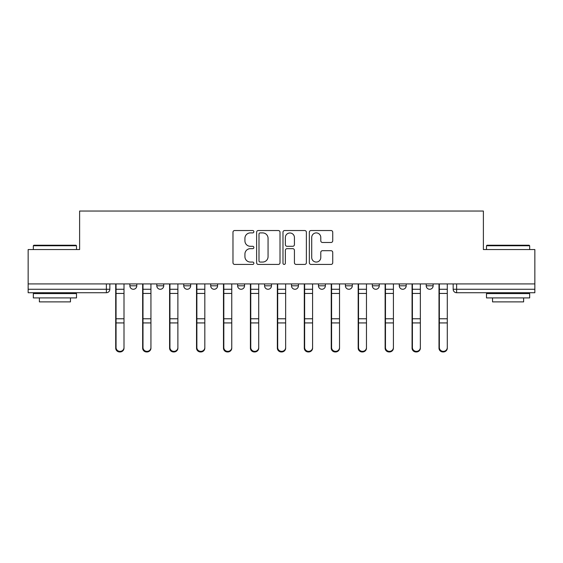 <?xml version="1.0" encoding="UTF-8"?>
<svg xmlns="http://www.w3.org/2000/svg" width="563" height="563" viewBox="0 0 563 563"><rect width="100%" height="100%" fill="white"/><g stroke="black" fill="none" stroke-linecap="round" stroke-linejoin="round"><path stroke-width="0.84" d="M253.871 231.717A1.189 1.189 0 0 0 252.681 230.527L234.672 230.527A1.696 1.696 0 0 0 232.976 232.223L232.976 262.738A1.696 1.696 0 0 0 234.672 264.427L252.681 264.427A1.189 1.189 0 0 0 253.871 263.245A1.189 1.189 0 0 0 252.681 262.055L250.352 262.055A5.426 5.426 0 0 1 244.926 256.629L244.926 254.089A5.426 5.426 0 0 1 250.352 248.663L252.681 248.663A1.189 1.189 0 0 0 253.871 247.481A1.189 1.189 0 0 0 252.681 246.291L250.352 246.291A5.426 5.426 0 0 1 244.926 240.865L244.926 238.325A5.426 5.426 0 0 1 250.352 232.899L252.681 232.899A1.189 1.189 0 0 0 253.871 231.717M426.219 283.921L426.219 285.814L433.13 285.814A3.455 3.455 0 0 1 429.675 289.269A3.455 3.455 0 0 1 426.219 285.814L426.219 283.921M345.401 283.921L345.401 285.814L352.304 285.814A3.455 3.455 0 0 1 348.856 289.269A3.455 3.455 0 0 1 345.401 285.814L345.401 283.921M291.514 283.921L291.514 285.814L298.425 285.814A3.455 3.455 0 0 1 294.97 289.269A3.455 3.455 0 0 1 291.514 285.814L291.514 283.921M264.575 283.921L264.575 285.814L271.486 285.814A3.455 3.455 0 0 1 268.03 289.269A3.455 3.455 0 0 1 264.575 285.814L264.575 283.921M210.696 283.921L210.696 285.814L217.599 285.814A3.455 3.455 0 0 1 214.144 289.269A3.455 3.455 0 0 1 210.696 285.814L210.696 283.921M331.044 242.477A1.696 1.696 0 0 0 332.733 240.781L332.733 232.223A1.696 1.696 0 0 0 331.044 230.527L311.036 230.527A1.696 1.696 0 0 0 309.34 232.223L309.34 262.738A1.696 1.696 0 0 0 311.036 264.427L331.044 264.427A1.696 1.696 0 0 0 332.733 262.738L332.733 252.393A1.696 1.696 0 0 0 331.044 250.697L322.479 250.697A1.696 1.696 0 0 0 320.783 252.393L320.783 257.523A4.532 4.532 0 0 1 316.251 262.055A4.532 4.532 0 0 1 311.719 257.523L311.719 237.431A4.532 4.532 0 0 1 316.251 232.899A4.532 4.532 0 0 1 320.783 237.431L320.783 240.781A1.696 1.696 0 0 0 322.479 242.477L331.044 242.477M28.15 283.921L28.15 249.55L79.615 249.55L79.615 211.041L483.385 211.041L483.385 249.55L534.85 249.55L534.85 283.921L28.15 283.921L28.15 289.269L109.834 289.269L109.834 283.921L109.834 289.269A3.455 3.455 0 0 1 106.386 292.725L28.15 292.725L28.15 289.269M280.015 232.223A1.696 1.696 0 0 0 278.319 230.527L258.318 230.527A1.696 1.696 0 0 0 256.622 232.223L256.622 262.738A1.696 1.696 0 0 0 258.318 264.427L278.319 264.427A1.696 1.696 0 0 0 280.015 262.738L280.015 232.223M284.681 230.527L304.682 230.527A1.696 1.696 0 0 1 306.378 232.223L306.378 262.738A1.696 1.696 0 0 1 304.682 264.427L296.124 264.427A1.696 1.696 0 0 1 294.428 262.738L294.428 250.359A1.696 1.696 0 0 0 292.732 248.663L287.053 248.663A1.696 1.696 0 0 0 285.357 250.359L285.357 263.245A1.189 1.189 0 0 1 284.167 264.427A1.189 1.189 0 0 1 282.985 263.245L282.985 232.223A1.696 1.696 0 0 1 284.681 230.527M453.166 283.921L453.166 289.269L534.85 289.269L534.85 292.725L456.614 292.725A3.455 3.455 0 0 1 453.166 289.269A3.455 3.455 0 0 0 456.614 292.725L456.614 283.921M534.85 283.921L534.85 289.269M433.13 283.921L433.13 285.814A3.455 3.455 0 0 1 429.675 289.269M406.19 283.921L406.19 285.814A3.455 3.455 0 0 1 402.735 289.269A3.455 3.455 0 0 1 399.28 285.814L406.19 285.814M399.28 283.921L399.28 285.814M379.251 283.921L379.251 285.814A3.455 3.455 0 0 1 375.795 289.269A3.455 3.455 0 0 1 372.34 285.814L379.251 285.814L379.251 283.921M372.34 283.921L372.34 285.814M352.304 283.921L352.304 285.814M325.365 283.921L325.365 285.814A3.455 3.455 0 0 1 321.909 289.269A3.455 3.455 0 0 1 318.461 285.814L325.365 285.814L325.365 283.921M318.461 283.921L318.461 285.814M298.425 283.921L298.425 285.814L298.425 283.921M271.486 285.814L271.486 283.921L271.486 285.814A3.455 3.455 0 0 1 268.03 289.269M244.539 283.921L244.539 285.814A3.455 3.455 0 0 1 241.091 289.269A3.455 3.455 0 0 1 237.635 285.814A3.455 3.455 0 0 0 241.091 289.269A3.455 3.455 0 0 0 244.539 285.814L244.539 283.921M237.635 283.921L237.635 285.814L244.539 285.814M217.599 283.921L217.599 285.814M190.66 283.921L190.66 285.814A3.455 3.455 0 0 1 187.205 289.269A3.455 3.455 0 0 1 183.749 285.814A3.455 3.455 0 0 0 187.205 289.269A3.455 3.455 0 0 0 190.66 285.814L183.749 285.814L183.749 283.921M156.81 283.921L156.81 285.814L163.72 285.814L163.72 283.921L163.72 285.814A3.455 3.455 0 0 1 160.265 289.269A3.455 3.455 0 0 1 156.81 285.814A3.455 3.455 0 0 0 160.265 289.269M129.87 283.921L129.87 285.814L136.781 285.814L136.781 283.921L136.781 285.814A3.455 3.455 0 0 1 133.325 289.269A3.455 3.455 0 0 1 129.87 285.814A3.455 3.455 0 0 0 133.325 289.269M260.183 232.899A1.189 1.189 0 0 0 258.994 234.088L258.994 260.873A1.189 1.189 0 0 0 260.183 262.055L262.639 262.055A5.426 5.426 0 0 0 268.065 256.629L268.065 238.325A5.426 5.426 0 0 0 262.639 232.899L260.183 232.899M294.428 237.523A4.532 4.532 0 0 0 289.889 232.983A4.532 4.532 0 0 0 285.357 237.523L285.357 244.595A1.696 1.696 0 0 0 287.053 246.291L292.732 246.291A1.696 1.696 0 0 0 294.428 244.595L294.428 237.523M115.711 283.921L115.711 348.131A3.969 3.828 180 0 0 119.856 351.959M124.001 347.533L124.001 348.131A3.969 3.828 180 0 1 120.025 351.959A3.969 3.828 180 0 1 116.055 348.131L116.055 347.533A3.969 3.828 0 0 0 120.025 351.361A3.969 3.828 0 0 0 124.001 347.533L124.001 322.93L116.055 322.93L116.055 347.533M116.055 283.921L116.055 322.93M124.001 283.921L124.001 322.93M142.65 283.921L142.65 348.131A3.969 3.828 180 0 0 146.795 351.959M169.59 283.921L169.59 348.131A3.969 3.828 180 0 0 173.735 351.959M150.94 347.533L150.94 348.131A3.969 3.828 180 0 1 146.964 351.959A3.969 3.828 180 0 1 142.995 348.131L142.995 347.533A3.969 3.828 0 0 0 146.964 351.361A3.969 3.828 0 0 0 150.94 347.533L150.94 322.93L142.995 322.93L142.995 347.533M142.995 283.921L142.995 322.93M150.94 283.921L150.94 322.93M177.88 347.533L177.88 348.131A3.969 3.828 180 0 1 173.911 351.959A3.969 3.828 180 0 1 169.935 348.131L169.935 347.533A3.969 3.828 0 0 0 173.911 351.361A3.969 3.828 0 0 0 177.88 347.533L177.88 322.93L169.935 322.93L169.935 347.533M169.935 283.921L169.935 322.93M177.88 283.921L177.88 322.93M33.33 245.749L33.85 245.236L75.991 245.236L76.505 245.749L33.33 245.749L33.33 249.55M76.505 297.904L33.33 297.904L33.33 293.59L76.505 293.59L76.505 297.904M70.459 297.904L70.459 301.881L39.375 301.881L39.375 297.904M486.495 245.749L487.009 245.236L529.15 245.236L529.67 245.749L486.495 245.749L486.495 249.55M529.67 297.904L486.495 297.904L486.495 293.59L529.67 293.59L529.67 297.904M523.625 297.904L523.625 301.881L492.541 301.881L492.541 297.904M196.529 283.921L196.529 348.131A3.969 3.828 180 0 0 200.674 351.959M223.476 283.921L223.476 348.131A3.969 3.828 180 0 0 227.621 351.959M250.415 283.921L250.415 348.131A3.969 3.828 180 0 0 254.56 351.959M204.819 347.533L204.819 348.131A3.969 3.828 180 0 1 200.85 351.959A3.969 3.828 180 0 1 196.874 348.131L196.874 347.533A3.969 3.828 0 0 0 200.85 351.361A3.969 3.828 0 0 0 204.819 347.533L204.819 322.93L196.874 322.93L196.874 347.533M196.874 283.921L196.874 322.93M204.819 283.921L204.819 322.93M231.766 347.533L231.766 348.131A3.969 3.828 180 0 1 227.79 351.959A3.969 3.828 180 0 1 223.821 348.131L223.821 347.533A3.969 3.828 0 0 0 227.79 351.361A3.969 3.828 0 0 0 231.766 347.533L231.766 322.93L223.821 322.93L223.821 347.533M223.821 283.921L223.821 322.93M231.766 283.921L231.766 322.93M258.706 347.533L258.706 348.131A3.969 3.828 180 0 1 254.729 351.959A3.969 3.828 180 0 1 250.76 348.131L250.76 347.533A3.969 3.828 0 0 0 254.729 351.361A3.969 3.828 0 0 0 258.706 347.533L258.706 322.93L250.76 322.93L250.76 347.533M250.76 283.921L250.76 322.93M258.706 283.921L258.706 322.93M277.355 283.921L277.355 348.131A3.969 3.828 180 0 0 281.5 351.959M285.645 347.533L285.645 348.131A3.969 3.828 180 0 1 281.676 351.959A3.969 3.828 180 0 1 277.7 348.131L277.7 347.533A3.969 3.828 0 0 0 281.676 351.361A3.969 3.828 0 0 0 285.645 347.533L285.645 322.93L277.7 322.93L277.7 347.533M277.7 283.921L277.7 322.93M285.645 283.921L285.645 322.93M304.294 283.921L304.294 348.131A3.969 3.828 180 0 0 308.44 351.959M312.585 347.533L312.585 348.131A3.969 3.828 180 0 1 308.615 351.959A3.969 3.828 180 0 1 304.639 348.131L304.639 347.533A3.969 3.828 0 0 0 308.615 351.361A3.969 3.828 0 0 0 312.585 347.533L312.585 322.93L304.639 322.93L304.639 347.533M304.639 283.921L304.639 322.93M312.585 283.921L312.585 322.93M331.234 283.921L331.234 348.131A3.969 3.828 180 0 0 335.379 351.959M339.524 347.533L339.524 348.131A3.969 3.828 180 0 1 335.555 351.959A3.969 3.828 180 0 1 331.586 348.131L331.586 347.533A3.969 3.828 0 0 0 335.555 351.361A3.969 3.828 0 0 0 339.524 347.533L339.524 322.93L331.586 322.93L331.586 347.533M331.586 283.921L331.586 322.93M339.524 283.921L339.524 322.93M358.181 283.921L358.181 348.131A3.969 3.828 180 0 0 362.326 351.959M366.471 347.533L366.471 348.131A3.969 3.828 180 0 1 362.495 351.959A3.969 3.828 180 0 1 358.525 348.131L358.525 347.533A3.969 3.828 0 0 0 362.495 351.361A3.969 3.828 0 0 0 366.471 347.533L366.471 322.93L358.525 322.93L358.525 347.533M358.525 283.921L358.525 322.93M366.471 283.921L366.471 322.93M385.12 283.921L385.12 348.131A3.969 3.828 180 0 0 389.265 351.959M393.41 347.533L393.41 348.131A3.969 3.828 180 0 1 389.434 351.959A3.969 3.828 180 0 1 385.465 348.131L385.465 347.533A3.969 3.828 0 0 0 389.434 351.361A3.969 3.828 0 0 0 393.41 347.533L393.41 322.93L385.465 322.93L385.465 347.533M385.465 283.921L385.465 322.93M393.41 283.921L393.41 322.93M412.06 283.921L412.06 348.131A3.969 3.828 180 0 0 416.205 351.959M420.35 347.533L420.35 348.131A3.969 3.828 180 0 1 416.381 351.959A3.969 3.828 180 0 1 412.405 348.131L412.405 347.533A3.969 3.828 0 0 0 416.381 351.361A3.969 3.828 0 0 0 420.35 347.533L420.35 322.93L412.405 322.93L412.405 347.533M412.405 283.921L412.405 322.93M420.35 283.921L420.35 322.93M438.999 283.921L438.999 348.131A3.969 3.828 180 0 0 443.144 351.959M447.289 347.533L447.289 348.131A3.969 3.828 180 0 1 443.32 351.959A3.969 3.828 180 0 1 439.344 348.131L439.344 347.533A3.969 3.828 0 0 0 443.32 351.361A3.969 3.828 0 0 0 447.289 347.533L447.289 322.93L439.344 322.93L439.344 347.533M439.344 283.921L439.344 322.93M447.289 283.921L447.289 322.93M106.386 283.921L106.386 292.725M115.711 289.269L124.001 289.269M124.001 318.771L116.055 318.771M124.001 293.443L116.055 293.443M142.65 289.269L150.94 289.269M169.59 289.269L177.88 289.269M150.94 318.771L142.995 318.771M150.94 293.443L142.995 293.443M177.88 318.771L169.935 318.771M177.88 293.443L169.935 293.443M196.529 289.269L204.819 289.269M223.476 289.269L231.766 289.269M250.415 289.269L258.706 289.269M204.819 318.771L196.874 318.771M204.819 293.443L196.874 293.443M231.766 318.771L223.821 318.771M231.766 293.443L223.821 293.443M258.706 318.771L250.76 318.771M258.706 293.443L250.76 293.443M277.355 289.269L285.645 289.269M285.645 318.771L277.7 318.771M285.645 293.443L277.7 293.443M304.294 289.269L312.585 289.269M312.585 318.771L304.639 318.771M312.585 293.443L304.639 293.443M331.234 289.269L339.524 289.269M331.234 323.528L331.586 323.528M331.234 317.912L331.586 317.912M331.234 292.584L331.586 292.584M339.524 318.771L331.586 318.771M339.524 293.443L331.586 293.443M358.181 289.269L366.471 289.269M366.471 318.771L358.525 318.771M366.471 293.443L358.525 293.443M385.12 289.269L393.41 289.269M393.41 318.771L385.465 318.771M393.41 293.443L385.465 293.443M412.06 289.269L420.35 289.269M420.35 318.771L412.405 318.771M420.35 293.443L412.405 293.443M438.999 289.269L447.289 289.269M447.289 318.771L439.344 318.771M447.289 293.443L439.344 293.443M76.505 249.55L76.505 245.749M66.659 293.59L66.659 292.725M43.175 293.59L43.175 292.725M529.67 249.55L529.67 245.749M519.825 293.59L519.825 292.725M496.341 293.59L496.341 292.725"/></g></svg>
